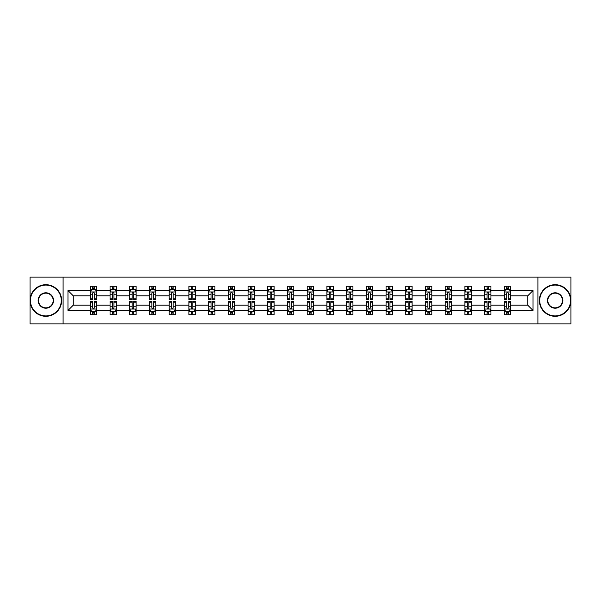 <?xml version="1.0" encoding="UTF-8"?>
<svg xmlns="http://www.w3.org/2000/svg" width="601" height="601" viewBox="0 0 601 601"><rect width="100%" height="100%" fill="white"/><g stroke="black" fill="none" stroke-linecap="round" stroke-linejoin="round"><path stroke-width="0.9" d="M537.903 277.121L30.05 277.121L30.05 323.879L570.95 323.879L570.95 277.121L537.903 277.121L537.903 323.879M510.67 310.484L510.67 305.173L527.731 305.173L533.034 310.484L510.67 310.484L510.67 314.721L508.266 314.721L508.266 311.498M63.097 323.879L63.097 277.121M504.352 310.484L490.949 310.484L490.949 305.173L504.352 305.173L504.352 314.721L510.67 314.721L510.67 311.341L509.483 311.341M490.949 310.484L490.949 314.721L488.553 314.721L488.553 311.498M484.631 310.484L471.237 310.484L471.237 305.173L484.631 305.173L484.631 314.721L490.949 314.721L490.949 311.341L489.762 311.341M471.237 310.484L471.237 314.721L468.833 314.721L468.833 311.498M464.919 310.484L451.524 310.484L451.524 305.173L464.919 305.173L464.919 314.721L471.237 314.721L471.237 311.341L470.05 311.341M451.524 310.484L451.524 314.721L449.12 314.721L449.12 311.498M445.206 310.484L431.811 310.484L431.811 305.173L445.206 305.173L445.206 314.721L451.524 314.721L451.524 311.341L450.337 311.341M431.811 310.484L431.811 314.721L429.407 314.721L429.407 311.498M425.485 310.484L412.091 310.484L412.091 305.173L425.485 305.173L425.485 314.721L431.811 314.721L431.811 311.341L430.617 311.341M412.091 310.484L412.091 314.721L409.694 314.721L409.694 311.498M405.773 310.484L392.378 310.484L392.378 305.173L405.773 305.173L405.773 314.721L412.091 314.721L412.091 311.341L410.904 311.341M392.378 310.484L392.378 314.721L389.974 314.721L389.974 311.498M386.06 310.484L372.665 310.484L372.665 305.173L386.06 305.173L386.06 314.721L392.378 314.721L392.378 311.341L391.191 311.341M372.665 310.484L372.665 314.721L370.261 314.721L370.261 311.498M366.34 310.484L352.945 310.484L352.945 305.173L366.34 305.173L366.34 314.721L372.665 314.721L372.665 311.341L371.471 311.341M352.945 310.484L352.945 314.721L350.548 314.721L350.548 311.498M346.627 310.484L333.232 310.484L333.232 305.173L346.627 305.173L346.627 314.721L352.945 314.721L352.945 311.341L351.758 311.341M333.232 310.484L333.232 314.721L330.828 314.721L330.828 311.498M326.914 310.484L313.519 310.484L313.519 305.173L326.914 305.173L326.914 314.721L333.232 314.721L333.232 311.341L332.045 311.341M313.519 310.484L313.519 314.721L311.115 314.721L311.115 311.498M307.201 310.484L293.799 310.484L293.799 305.173L307.201 305.173L307.201 314.721L313.519 314.721L313.519 311.341L312.332 311.341M293.799 310.484L293.799 314.721L291.402 314.721L291.402 311.498M287.481 310.484L274.086 310.484L274.086 305.173L287.481 305.173L287.481 314.721L293.799 314.721L293.799 311.341L292.612 311.341M274.086 310.484L274.086 314.721L271.682 314.721L271.682 311.498M267.768 310.484L254.373 310.484L254.373 305.173L267.768 305.173L267.768 314.721L274.086 314.721L274.086 311.341L272.899 311.341M254.373 310.484L254.373 314.721L251.969 314.721L251.969 311.498M248.055 310.484L234.66 310.484L234.66 305.173L248.055 305.173L248.055 314.721L254.373 314.721L254.373 311.341L253.186 311.341M234.66 310.484L234.66 314.721L232.256 314.721L232.256 311.498M228.335 310.484L214.94 310.484L214.94 305.173L228.335 305.173L228.335 314.721L234.66 314.721L234.66 311.341L233.466 311.341M214.94 310.484L214.94 314.721L212.544 314.721L212.544 311.498M208.622 310.484L195.227 310.484L195.227 305.173L208.622 305.173L208.622 314.721L214.94 314.721L214.94 311.341L213.753 311.341M195.227 310.484L195.227 314.721L192.823 314.721L192.823 311.498M188.909 310.484L175.515 310.484L175.515 305.173L188.909 305.173L188.909 314.721L195.227 314.721L195.227 311.341L194.04 311.341M175.515 310.484L175.515 314.721L173.111 314.721L173.111 311.498M169.189 310.484L155.794 310.484L155.794 305.173L169.189 305.173L169.189 314.721L175.515 314.721L175.515 311.341L174.32 311.341M155.794 310.484L155.794 314.721L153.398 314.721L153.398 311.498M149.476 310.484L136.081 310.484L136.081 305.173L149.476 305.173L149.476 314.721L155.794 314.721L155.794 311.341L154.607 311.341M136.081 310.484L136.081 314.721L133.677 314.721L133.677 311.498M129.763 310.484L116.369 310.484L116.369 305.173L129.763 305.173L129.763 314.721L136.081 314.721L136.081 311.341L134.894 311.341M116.369 310.484L116.369 314.721L113.965 314.721L113.965 311.498M110.051 310.484L96.648 310.484L96.648 305.173L110.051 305.173L110.051 314.721L116.369 314.721L116.369 311.341L115.182 311.341M96.648 310.484L96.648 314.721L94.252 314.721L94.252 311.498M90.33 310.484L67.966 310.484L67.966 290.516L90.33 290.516L90.33 295.827L73.269 295.827L73.269 305.173L90.33 305.173L90.33 314.721L96.648 314.721L96.648 311.341L95.461 311.341M91.517 289.659L90.33 289.659L90.33 286.279L90.33 290.516M92.734 289.502L92.734 286.279L90.33 286.279L96.648 286.279L96.648 290.516L110.051 290.516L110.051 286.279L116.369 286.279L116.369 290.516L129.763 290.516L129.763 286.279L136.081 286.279L136.081 290.516L149.476 290.516L149.476 286.279L155.794 286.279L155.794 290.516L169.189 290.516L169.189 286.279L175.515 286.279L175.515 290.516L188.909 290.516L188.909 286.279L195.227 286.279L195.227 290.516L208.622 290.516L208.622 286.279L214.94 286.279L214.94 290.516L228.335 290.516L228.335 286.279L234.66 286.279L234.66 290.516L248.055 290.516L248.055 286.279L254.373 286.279L254.373 290.516L267.768 290.516L267.768 286.279L274.086 286.279L274.086 290.516L287.481 290.516L287.481 286.279L293.799 286.279L293.799 290.516L307.201 290.516L307.201 286.279L313.519 286.279L313.519 290.516L326.914 290.516L326.914 286.279L333.232 286.279L333.232 290.516L346.627 290.516L346.627 286.279L352.945 286.279L352.945 290.516L366.34 290.516L366.34 286.279L372.665 286.279L372.665 290.516L386.06 290.516L386.06 286.279L392.378 286.279L392.378 290.516L405.773 290.516L405.773 286.279L412.091 286.279L412.091 290.516L425.485 290.516L425.485 286.279L431.811 286.279L431.811 290.516L445.206 290.516L445.206 286.279L451.524 286.279L451.524 290.516L464.919 290.516L464.919 286.279L471.237 286.279L471.237 290.516L484.631 290.516L484.631 286.279L490.949 286.279L490.949 290.516L504.352 290.516L504.352 286.279L510.67 286.279L510.67 290.516L533.034 290.516L533.034 310.484M504.352 290.516L504.352 295.827L490.949 295.827L490.949 290.516M484.631 290.516L484.631 295.827L471.237 295.827L471.237 290.516M464.919 290.516L464.919 295.827L451.524 295.827L451.524 290.516M445.206 290.516L445.206 295.827L431.811 295.827L431.811 290.516M425.485 290.516L425.485 295.827L412.091 295.827L412.091 290.516M405.773 290.516L405.773 295.827L392.378 295.827L392.378 290.516M386.06 290.516L386.06 295.827L372.665 295.827L372.665 290.516M366.34 290.516L366.34 295.827L352.945 295.827L352.945 290.516M346.627 290.516L346.627 295.827L333.232 295.827L333.232 290.516M326.914 290.516L326.914 295.827L313.519 295.827L313.519 290.516M307.201 290.516L307.201 295.827L293.799 295.827L293.799 290.516M287.481 290.516L287.481 295.827L274.086 295.827L274.086 290.516M267.768 290.516L267.768 295.827L254.373 295.827L254.373 290.516M248.055 290.516L248.055 295.827L234.66 295.827L234.66 290.516M228.335 290.516L228.335 295.827L214.94 295.827L214.94 290.516M208.622 290.516L208.622 295.827L195.227 295.827L195.227 290.516M188.909 290.516L188.909 295.827L175.515 295.827L175.515 290.516M169.189 290.516L169.189 295.827L155.794 295.827L155.794 290.516M149.476 290.516L149.476 295.827L136.081 295.827L136.081 290.516M129.763 290.516L129.763 295.827L116.369 295.827L116.369 290.516M110.051 290.516L110.051 295.827L96.648 295.827L96.648 290.516M67.966 290.516L73.269 295.827M527.731 305.173L527.731 295.827L510.67 295.827L510.67 290.516M506.748 289.442L508.266 289.442M487.035 289.442L488.553 289.442M467.323 289.442L468.833 289.442M447.602 289.442L449.12 289.442M427.889 289.442L429.407 289.442M408.177 289.442L409.694 289.442M388.456 289.442L389.974 289.442M368.744 289.442L370.261 289.442M349.031 289.442L350.548 289.442M329.318 289.442L330.828 289.442M309.598 289.442L311.115 289.442M289.885 289.442L291.402 289.442M270.172 289.442L271.682 289.442M250.452 289.442L251.969 289.442M230.739 289.442L232.256 289.442M211.026 289.442L212.544 289.442M191.306 289.442L192.823 289.442M171.593 289.442L173.111 289.442M151.88 289.442L153.398 289.442M132.167 289.442L133.677 289.442M112.447 289.442L113.965 289.442M92.734 289.442L94.252 289.442M92.734 311.558L94.252 311.558M112.447 311.558L113.965 311.558M132.167 311.558L133.677 311.558M151.88 311.558L153.398 311.558M171.593 311.558L173.111 311.558M191.306 311.558L192.823 311.558M211.026 311.558L212.544 311.558M230.739 311.558L232.256 311.558M250.452 311.558L251.969 311.558M270.172 311.558L271.682 311.558M289.885 311.558L291.402 311.558M309.598 311.558L311.115 311.558M329.318 311.558L330.828 311.558M349.031 311.558L350.548 311.558M368.744 311.558L370.261 311.558M388.456 311.558L389.974 311.558M408.177 311.558L409.694 311.558M427.889 311.558L429.407 311.558M447.602 311.558L449.12 311.558M467.323 311.558L468.833 311.558M487.035 311.558L488.553 311.558M506.748 311.558L508.266 311.558M73.269 305.173L67.966 310.484M533.034 290.516L527.731 295.827M94.252 287.924L92.734 287.924M90.33 298.156L90.33 299.741L92.734 299.741L92.734 298.156L90.33 298.156L90.33 295.827M96.648 295.827L96.648 299.741L94.252 299.741L94.252 292.98C93.748 292.003 93.238 292.003 92.734 292.98L92.734 298.156M95.461 289.659L96.648 289.659L96.648 286.279L94.252 286.279L94.252 289.502M96.648 292.033L95.386 289.502L91.6 289.502L90.33 292.033M92.734 313.076L94.252 313.076M96.648 302.844L96.648 301.259L94.252 301.259L94.252 302.844L96.648 302.844L96.648 305.173M90.33 305.173L90.33 301.259L92.734 301.259L92.734 308.02C93.238 308.997 93.741 308.997 94.252 308.02L94.252 302.844M91.517 311.341L90.33 311.341L90.33 314.721L92.734 314.721L92.734 311.498M90.33 308.967L91.6 311.498L95.386 311.498L96.648 308.967M45.849 285.084A15.416 15.416 0 0 0 30.426 300.5A15.416 15.416 0 0 0 45.849 315.916A15.416 15.416 0 0 0 61.264 300.5A15.416 15.416 0 0 0 45.849 285.084M45.849 316.299A15.799 15.799 0 0 1 30.05 300.5A15.799 15.799 0 0 1 45.849 284.701A15.799 15.799 0 0 1 61.648 300.5A15.799 15.799 0 0 1 45.849 316.299M45.849 292.792A7.708 7.708 0 0 1 53.557 300.5A7.708 7.708 0 0 1 45.849 308.208A7.708 7.708 0 0 1 38.141 300.5A7.708 7.708 0 0 1 45.849 292.792M45.849 307.832A7.332 7.332 0 0 0 53.181 300.5A7.332 7.332 0 0 0 45.849 293.168A7.332 7.332 0 0 0 38.517 300.5A7.332 7.332 0 0 0 45.849 307.832M555.151 285.084A15.416 15.416 0 0 0 539.736 300.5A15.416 15.416 0 0 0 555.151 315.916A15.416 15.416 0 0 0 570.574 300.5A15.416 15.416 0 0 0 555.151 285.084M555.151 316.299A15.799 15.799 0 0 1 539.352 300.5A15.799 15.799 0 0 1 555.151 284.701A15.799 15.799 0 0 1 570.95 300.5A15.799 15.799 0 0 1 555.151 316.299M555.151 292.792A7.708 7.708 0 0 1 562.859 300.5A7.708 7.708 0 0 1 555.151 308.208A7.708 7.708 0 0 1 547.443 300.5A7.708 7.708 0 0 1 555.151 292.792M555.151 307.832A7.332 7.332 0 0 0 562.483 300.5A7.332 7.332 0 0 0 555.151 293.168A7.332 7.332 0 0 0 547.819 300.5A7.332 7.332 0 0 0 555.151 307.832M113.965 287.924L112.447 287.924M111.238 289.659L110.051 289.659L110.051 286.279L112.447 286.279L112.447 289.502M110.051 298.156L110.051 299.741L112.447 299.741L112.447 298.156L110.051 298.156L110.051 295.827M116.369 295.827L116.369 299.741L113.965 299.741L113.965 292.98C113.461 292.003 112.958 292.003 112.447 292.98L112.447 298.156M115.182 289.659L116.369 289.659L116.369 286.279L113.965 286.279L113.965 289.502M116.369 292.033L115.099 289.502L111.313 289.502L110.051 292.033M133.677 287.924L132.167 287.924M130.95 289.659L129.763 289.659L129.763 286.279L132.167 286.279L132.167 289.502M129.763 298.156L129.763 299.741L132.167 299.741L132.167 298.156L129.763 298.156L129.763 295.827M136.081 295.827L136.081 299.741L133.677 299.741L133.677 292.98C133.174 292.003 132.671 292.003 132.167 292.98L132.167 298.156M134.894 289.659L136.081 289.659L136.081 286.279L133.677 286.279L133.677 289.502M136.081 292.033L134.819 289.502L131.026 289.502L129.763 292.033M112.447 313.076L113.965 313.076M116.369 302.844L116.369 301.259L113.965 301.259L113.965 302.844L116.369 302.844L116.369 305.173M110.051 305.173L110.051 301.259L112.447 301.259L112.447 308.02C112.95 308.997 113.461 308.997 113.965 308.02L113.965 302.844M111.238 311.341L110.051 311.341L110.051 314.721L112.447 314.721L112.447 311.498M110.051 308.967L111.313 311.498L115.099 311.498L116.369 308.967M132.167 313.076L133.677 313.076M136.081 302.844L136.081 301.259L133.677 301.259L133.677 302.844L136.081 302.844L136.081 305.173M129.763 305.173L129.763 301.259L132.167 301.259L132.167 308.02C132.671 308.997 133.174 308.997 133.677 308.02L133.677 302.844M130.95 311.341L129.763 311.341L129.763 314.721L132.167 314.721L132.167 311.498M129.763 308.967L131.026 311.498L134.819 311.498L136.081 308.967M153.398 287.924L151.88 287.924M150.663 289.659L149.476 289.659L149.476 286.279L151.88 286.279L151.88 289.502M149.476 298.156L149.476 299.741L151.88 299.741L151.88 298.156L149.476 298.156L149.476 295.827M155.794 295.827L155.794 299.741L153.398 299.741L153.398 292.98C152.887 292.003 152.384 292.003 151.88 292.98L151.88 298.156M154.607 289.659L155.794 289.659L155.794 286.279L153.398 286.279L153.398 289.502M155.794 292.033L154.532 289.502L150.738 289.502L149.476 292.033M151.88 313.076L153.398 313.076M155.794 302.844L155.794 301.259L153.398 301.259L153.398 302.844L155.794 302.844L155.794 305.173M149.476 305.173L149.476 301.259L151.88 301.259L151.88 308.02C152.384 308.997 152.887 308.997 153.398 308.02L153.398 302.844M150.663 311.341L149.476 311.341L149.476 314.721L151.88 314.721L151.88 311.498M149.476 308.967L150.738 311.498L154.532 311.498L155.794 308.967M173.111 287.924L171.593 287.924M170.383 289.659L169.189 289.659L169.189 286.279L171.593 286.279L171.593 289.502M169.189 298.156L169.189 299.741L171.593 299.741L171.593 298.156L169.189 298.156L169.189 295.827M175.515 295.827L175.515 299.741L173.111 299.741L173.111 292.98C172.607 292.003 172.104 292.003 171.593 292.98L171.593 298.156M174.32 289.659L175.515 289.659L175.515 286.279L173.111 286.279L173.111 289.502M175.515 292.033L174.245 289.502L170.459 289.502L169.189 292.033M171.593 313.076L173.111 313.076M175.515 302.844L175.515 301.259L173.111 301.259L173.111 302.844L175.515 302.844L175.515 305.173M169.189 305.173L169.189 301.259L171.593 301.259L171.593 308.02C172.096 308.997 172.607 308.997 173.111 308.02L173.111 302.844M170.383 311.341L169.189 311.341L169.189 314.721L171.593 314.721L171.593 311.498M169.189 308.967L170.459 311.498L174.245 311.498L175.515 308.967M192.823 287.924L191.306 287.924M190.096 289.659L188.909 289.659L188.909 286.279L191.306 286.279L191.306 289.502M188.909 298.156L188.909 299.741L191.306 299.741L191.306 298.156L188.909 298.156L188.909 295.827M195.227 295.827L195.227 299.741L192.823 299.741L192.823 292.98C192.32 292.003 191.817 292.003 191.306 292.98L191.306 298.156M194.04 289.659L195.227 289.659L195.227 286.279L192.823 286.279L192.823 289.502M195.227 292.033L193.965 289.502L190.171 289.502L188.909 292.033M191.306 313.076L192.823 313.076M195.227 302.844L195.227 301.259L192.823 301.259L192.823 302.844L195.227 302.844L195.227 305.173M188.909 305.173L188.909 301.259L191.306 301.259L191.306 308.02C191.817 308.997 192.32 308.997 192.823 308.02L192.823 302.844M190.096 311.341L188.909 311.341L188.909 314.721L191.306 314.721L191.306 311.498M188.909 308.967L190.171 311.498L193.965 311.498L195.227 308.967M212.544 287.924L211.026 287.924M209.809 289.659L208.622 289.659L208.622 286.279L211.026 286.279L211.026 289.502M208.622 298.156L208.622 299.741L211.026 299.741L211.026 298.156L208.622 298.156L208.622 295.827M214.94 295.827L214.94 299.741L212.544 299.741L212.544 292.98C212.033 292.003 211.529 292.003 211.026 292.98L211.026 298.156M213.753 289.659L214.94 289.659L214.94 286.279L212.544 286.279L212.544 289.502M214.94 292.033L213.678 289.502L209.884 289.502L208.622 292.033M211.026 313.076L212.544 313.076M214.94 302.844L214.94 301.259L212.544 301.259L212.544 302.844L214.94 302.844L214.94 305.173M208.622 305.173L208.622 301.259L211.026 301.259L211.026 308.02C211.529 308.997 212.033 308.997 212.544 308.02L212.544 302.844M209.809 311.341L208.622 311.341L208.622 314.721L211.026 314.721L211.026 311.498M208.622 308.967L209.884 311.498L213.678 311.498L214.94 308.967M232.256 287.924L230.739 287.924M229.529 289.659L228.335 289.659L228.335 286.279L230.739 286.279L230.739 289.502M228.335 298.156L228.335 299.741L230.739 299.741L230.739 298.156L228.335 298.156L228.335 295.827M234.66 295.827L234.66 299.741L232.256 299.741L232.256 292.98C231.753 292.003 231.242 292.003 230.739 292.98L230.739 298.156M233.466 289.659L234.66 289.659L234.66 286.279L232.256 286.279L232.256 289.502M234.66 292.033L233.391 289.502L229.605 289.502L228.335 292.033M230.739 313.076L232.256 313.076M234.66 302.844L234.66 301.259L232.256 301.259L232.256 302.844L234.66 302.844L234.66 305.173M228.335 305.173L228.335 301.259L230.739 301.259L230.739 308.02C231.242 308.997 231.753 308.997 232.256 308.02L232.256 302.844M229.529 311.341L228.335 311.341L228.335 314.721L230.739 314.721L230.739 311.498M228.335 308.967L229.605 311.498L233.391 311.498L234.66 308.967M251.969 287.924L250.452 287.924M249.242 289.659L248.055 289.659L248.055 286.279L250.452 286.279L250.452 289.502M248.055 298.156L248.055 299.741L250.452 299.741L250.452 298.156L248.055 298.156L248.055 295.827M254.373 295.827L254.373 299.741L251.969 299.741L251.969 292.98C251.466 292.003 250.963 292.003 250.452 292.98L250.452 298.156M253.186 289.659L254.373 289.659L254.373 286.279L251.969 286.279L251.969 289.502M254.373 292.033L253.111 289.502L249.317 289.502L248.055 292.033M250.452 313.076L251.969 313.076M254.373 302.844L254.373 301.259L251.969 301.259L251.969 302.844L254.373 302.844L254.373 305.173M248.055 305.173L248.055 301.259L250.452 301.259L250.452 308.02C250.963 308.997 251.466 308.997 251.969 308.02L251.969 302.844M249.242 311.341L248.055 311.341L248.055 314.721L250.452 314.721L250.452 311.498M248.055 308.967L249.317 311.498L253.111 311.498L254.373 308.967M271.682 287.924L270.172 287.924M268.955 289.659L267.768 289.659L267.768 286.279L270.172 286.279L270.172 289.502M267.768 298.156L267.768 299.741L270.172 299.741L270.172 298.156L267.768 298.156L267.768 295.827M274.086 295.827L274.086 299.741L271.682 299.741L271.682 292.98C271.179 292.003 270.675 292.003 270.172 292.98L270.172 298.156M272.899 289.659L274.086 289.659L274.086 286.279L271.682 286.279L271.682 289.502M274.086 292.033L272.824 289.502L269.03 289.502L267.768 292.033M291.402 287.924L289.885 287.924M288.668 289.659L287.481 289.659L287.481 286.279L289.885 286.279L289.885 289.502M287.481 298.156L287.481 299.741L289.885 299.741L289.885 298.156L287.481 298.156L287.481 295.827M293.799 295.827L293.799 299.741L291.402 299.741L291.402 292.98C290.899 292.003 290.388 292.003 289.885 292.98L289.885 298.156M292.612 289.659L293.799 289.659L293.799 286.279L291.402 286.279L291.402 289.502M293.799 292.033L292.537 289.502L288.75 289.502L287.481 292.033M311.115 287.924L309.598 287.924M308.388 289.659L307.201 289.659L307.201 286.279L309.598 286.279L309.598 289.502M307.201 298.156L307.201 299.741L309.598 299.741L309.598 298.156L307.201 298.156L307.201 295.827M313.519 295.827L313.519 299.741L311.115 299.741L311.115 292.98C310.612 292.003 310.108 292.003 309.598 292.98L309.598 298.156M312.332 289.659L313.519 289.659L313.519 286.279L311.115 286.279L311.115 289.502M313.519 292.033L312.25 289.502L308.463 289.502L307.201 292.033M330.828 287.924L329.318 287.924M328.101 289.659L326.914 289.659L326.914 286.279L329.318 286.279L329.318 289.502M326.914 298.156L326.914 299.741L329.318 299.741L329.318 298.156L326.914 298.156L326.914 295.827M333.232 295.827L333.232 299.741L330.828 299.741L330.828 292.98C330.325 292.003 329.821 292.003 329.318 292.98L329.318 298.156M332.045 289.659L333.232 289.659L333.232 286.279L330.828 286.279L330.828 289.502M333.232 292.033L331.97 289.502L328.176 289.502L326.914 292.033M350.548 287.924L349.031 287.924M347.814 289.659L346.627 289.659L346.627 286.279L349.031 286.279L349.031 289.502M346.627 298.156L346.627 299.741L349.031 299.741L349.031 298.156L346.627 298.156L346.627 295.827M352.945 295.827L352.945 299.741L350.548 299.741L350.548 292.98C350.037 292.003 349.534 292.003 349.031 292.98L349.031 298.156M351.758 289.659L352.945 289.659L352.945 286.279L350.548 286.279L350.548 289.502M352.945 292.033L351.683 289.502L347.889 289.502L346.627 292.033M370.261 287.924L368.744 287.924M367.534 289.659L366.34 289.659L366.34 286.279L368.744 286.279L368.744 289.502M366.34 298.156L366.34 299.741L368.744 299.741L368.744 298.156L366.34 298.156L366.34 295.827M372.665 295.827L372.665 299.741L370.261 299.741L370.261 292.98C369.758 292.003 369.247 292.003 368.744 292.98L368.744 298.156M371.471 289.659L372.665 289.659L372.665 286.279L370.261 286.279L370.261 289.502M372.665 292.033L371.395 289.502L367.609 289.502L366.34 292.033M389.974 287.924L388.456 287.924M387.247 289.659L386.06 289.659L386.06 286.279L388.456 286.279L388.456 289.502M386.06 298.156L386.06 299.741L388.456 299.741L388.456 298.156L386.06 298.156L386.06 295.827M392.378 295.827L392.378 299.741L389.974 299.741L389.974 292.98C389.471 292.003 388.967 292.003 388.456 292.98L388.456 298.156M391.191 289.659L392.378 289.659L392.378 286.279L389.974 286.279L389.974 289.502M392.378 292.033L391.116 289.502L387.322 289.502L386.06 292.033M409.694 287.924L408.177 287.924M406.96 289.659L405.773 289.659L405.773 286.279L408.177 286.279L408.177 289.502M405.773 298.156L405.773 299.741L408.177 299.741L408.177 298.156L405.773 298.156L405.773 295.827M412.091 295.827L412.091 299.741L409.694 299.741L409.694 292.98C409.183 292.003 408.68 292.003 408.177 292.98L408.177 298.156M410.904 289.659L412.091 289.659L412.091 286.279L409.694 286.279L409.694 289.502M412.091 292.033L410.829 289.502L407.035 289.502L405.773 292.033M429.407 287.924L427.889 287.924M426.68 289.659L425.485 289.659L425.485 286.279L427.889 286.279L427.889 289.502M425.485 298.156L425.485 299.741L427.889 299.741L427.889 298.156L425.485 298.156L425.485 295.827M431.811 295.827L431.811 299.741L429.407 299.741L429.407 292.98C428.904 292.003 428.393 292.003 427.889 292.98L427.889 298.156M430.617 289.659L431.811 289.659L431.811 286.279L429.407 286.279L429.407 289.502M431.811 292.033L430.541 289.502L426.755 289.502L425.485 292.033M449.12 287.924L447.602 287.924M446.393 289.659L445.206 289.659L445.206 286.279L447.602 286.279L447.602 289.502M445.206 298.156L445.206 299.741L447.602 299.741L447.602 298.156L445.206 298.156L445.206 295.827M451.524 295.827L451.524 299.741L449.12 299.741L449.12 292.98C448.616 292.003 448.113 292.003 447.602 292.98L447.602 298.156M450.337 289.659L451.524 289.659L451.524 286.279L449.12 286.279L449.12 289.502M451.524 292.033L450.262 289.502L446.468 289.502L445.206 292.033M270.172 313.076L271.682 313.076M274.086 302.844L274.086 301.259L271.682 301.259L271.682 302.844L274.086 302.844L274.086 305.173M267.768 305.173L267.768 301.259L270.172 301.259L270.172 308.02C270.675 308.997 271.179 308.997 271.682 308.02L271.682 302.844M268.955 311.341L267.768 311.341L267.768 314.721L270.172 314.721L270.172 311.498M267.768 308.967L269.03 311.498L272.824 311.498L274.086 308.967M289.885 313.076L291.402 313.076M293.799 302.844L293.799 301.259L291.402 301.259L291.402 302.844L293.799 302.844L293.799 305.173M287.481 305.173L287.481 301.259L289.885 301.259L289.885 308.02C290.388 308.997 290.892 308.997 291.402 308.02L291.402 302.844M288.668 311.341L287.481 311.341L287.481 314.721L289.885 314.721L289.885 311.498M287.481 308.967L288.75 311.498L292.537 311.498L293.799 308.967M309.598 313.076L311.115 313.076M313.519 302.844L313.519 301.259L311.115 301.259L311.115 302.844L313.519 302.844L313.519 305.173M307.201 305.173L307.201 301.259L309.598 301.259L309.598 308.02C310.101 308.997 310.612 308.997 311.115 308.02L311.115 302.844M308.388 311.341L307.201 311.341L307.201 314.721L309.598 314.721L309.598 311.498M307.201 308.967L308.463 311.498L312.25 311.498L313.519 308.967M329.318 313.076L330.828 313.076M333.232 302.844L333.232 301.259L330.828 301.259L330.828 302.844L333.232 302.844L333.232 305.173M326.914 305.173L326.914 301.259L329.318 301.259L329.318 308.02C329.821 308.997 330.325 308.997 330.828 308.02L330.828 302.844M328.101 311.341L326.914 311.341L326.914 314.721L329.318 314.721L329.318 311.498M326.914 308.967L328.176 311.498L331.97 311.498L333.232 308.967M349.031 313.076L350.548 313.076M352.945 302.844L352.945 301.259L350.548 301.259L350.548 302.844L352.945 302.844L352.945 305.173M346.627 305.173L346.627 301.259L349.031 301.259L349.031 308.02C349.534 308.997 350.037 308.997 350.548 308.02L350.548 302.844M347.814 311.341L346.627 311.341L346.627 314.721L349.031 314.721L349.031 311.498M346.627 308.967L347.889 311.498L351.683 311.498L352.945 308.967M368.744 313.076L370.261 313.076M372.665 302.844L372.665 301.259L370.261 301.259L370.261 302.844L372.665 302.844L372.665 305.173M366.34 305.173L366.34 301.259L368.744 301.259L368.744 308.02C369.247 308.997 369.758 308.997 370.261 308.02L370.261 302.844M367.534 311.341L366.34 311.341L366.34 314.721L368.744 314.721L368.744 311.498M366.34 308.967L367.609 311.498L371.395 311.498L372.665 308.967M388.456 313.076L389.974 313.076M392.378 302.844L392.378 301.259L389.974 301.259L389.974 302.844L392.378 302.844L392.378 305.173M386.06 305.173L386.06 301.259L388.456 301.259L388.456 308.02C388.967 308.997 389.471 308.997 389.974 308.02L389.974 302.844M387.247 311.341L386.06 311.341L386.06 314.721L388.456 314.721L388.456 311.498M386.06 308.967L387.322 311.498L391.116 311.498L392.378 308.967M408.177 313.076L409.694 313.076M412.091 302.844L412.091 301.259L409.694 301.259L409.694 302.844L412.091 302.844L412.091 305.173M405.773 305.173L405.773 301.259L408.177 301.259L408.177 308.02C408.68 308.997 409.183 308.997 409.694 308.02L409.694 302.844M406.96 311.341L405.773 311.341L405.773 314.721L408.177 314.721L408.177 311.498M405.773 308.967L407.035 311.498L410.829 311.498L412.091 308.967M427.889 313.076L429.407 313.076M431.811 302.844L431.811 301.259L429.407 301.259L429.407 302.844L431.811 302.844L431.811 305.173M425.485 305.173L425.485 301.259L427.889 301.259L427.889 308.02C428.393 308.997 428.896 308.997 429.407 308.02L429.407 302.844M426.68 311.341L425.485 311.341L425.485 314.721L427.889 314.721L427.889 311.498M425.485 308.967L426.755 311.498L430.541 311.498L431.811 308.967M447.602 313.076L449.12 313.076M451.524 302.844L451.524 301.259L449.12 301.259L449.12 302.844L451.524 302.844L451.524 305.173M445.206 305.173L445.206 301.259L447.602 301.259L447.602 308.02C448.113 308.997 448.616 308.997 449.12 308.02L449.12 302.844M446.393 311.341L445.206 311.341L445.206 314.721L447.602 314.721L447.602 311.498M445.206 308.967L446.468 311.498L450.262 311.498L451.524 308.967M468.833 287.924L467.323 287.924M466.106 289.659L464.919 289.659L464.919 286.279L467.323 286.279L467.323 289.502M464.919 298.156L464.919 299.741L467.323 299.741L467.323 298.156L464.919 298.156L464.919 295.827M471.237 295.827L471.237 299.741L468.833 299.741L468.833 292.98C468.329 292.003 467.826 292.003 467.323 292.98L467.323 298.156M470.05 289.659L471.237 289.659L471.237 286.279L468.833 286.279L468.833 289.502M471.237 292.033L469.974 289.502L466.181 289.502L464.919 292.033M467.323 313.076L468.833 313.076M471.237 302.844L471.237 301.259L468.833 301.259L468.833 302.844L471.237 302.844L471.237 305.173M464.919 305.173L464.919 301.259L467.323 301.259L467.323 308.02C467.826 308.997 468.329 308.997 468.833 308.02L468.833 302.844M466.106 311.341L464.919 311.341L464.919 314.721L467.323 314.721L467.323 311.498M464.919 308.967L466.181 311.498L469.974 311.498L471.237 308.967M488.553 287.924L487.035 287.924M485.818 289.659L484.631 289.659L484.631 286.279L487.035 286.279L487.035 289.502M484.631 298.156L484.631 299.741L487.035 299.741L487.035 298.156L484.631 298.156L484.631 295.827M490.949 295.827L490.949 299.741L488.553 299.741L488.553 292.98C488.05 292.003 487.539 292.003 487.035 292.98L487.035 298.156M489.762 289.659L490.949 289.659L490.949 286.279L488.553 286.279L488.553 289.502M490.949 292.033L489.687 289.502L485.901 289.502L484.631 292.033M487.035 313.076L488.553 313.076M490.949 302.844L490.949 301.259L488.553 301.259L488.553 302.844L490.949 302.844L490.949 305.173M484.631 305.173L484.631 301.259L487.035 301.259L487.035 308.02C487.539 308.997 488.042 308.997 488.553 308.02L488.553 302.844M485.818 311.341L484.631 311.341L484.631 314.721L487.035 314.721L487.035 311.498M484.631 308.967L485.901 311.498L489.687 311.498L490.949 308.967M508.266 287.924L506.748 287.924M505.539 289.659L504.352 289.659L504.352 286.279L506.748 286.279L506.748 289.502M504.352 298.156L504.352 299.741L506.748 299.741L506.748 298.156L504.352 298.156L504.352 295.827M510.67 295.827L510.67 299.741L508.266 299.741L508.266 292.98C507.762 292.003 507.259 292.003 506.748 292.98L506.748 298.156M509.483 289.659L510.67 289.659L510.67 286.279L508.266 286.279L508.266 289.502M510.67 292.033L509.4 289.502L505.614 289.502L504.352 292.033M506.748 313.076L508.266 313.076M510.67 302.844L510.67 301.259L508.266 301.259L508.266 302.844L510.67 302.844L510.67 305.173M504.352 305.173L504.352 301.259L506.748 301.259L506.748 308.02C507.252 308.997 507.762 308.997 508.266 308.02L508.266 302.844M505.539 311.341L504.352 311.341L504.352 314.721L506.748 314.721L506.748 311.498M504.352 308.967L505.614 311.498L509.4 311.498L510.67 308.967M96.618 291.966L90.368 291.966M96.648 298.156L94.252 298.156M92.734 294.768L90.33 294.768M96.648 294.768L94.252 294.768M94.252 288.728L92.734 288.728M90.368 309.034L96.618 309.034M90.33 302.844L92.734 302.844M94.252 306.232L96.648 306.232M90.33 306.232L92.734 306.232M92.734 312.272L94.252 312.272M116.339 291.966L110.081 291.966M116.369 298.156L113.965 298.156M112.447 294.768L110.051 294.768M116.369 294.768L113.965 294.768M113.965 288.728L112.447 288.728M136.051 291.966L129.793 291.966M136.081 298.156L133.677 298.156M132.167 294.768L129.763 294.768M136.081 294.768L133.677 294.768M133.677 288.728L132.167 288.728M110.081 309.034L116.339 309.034M110.051 302.844L112.447 302.844M113.965 306.232L116.369 306.232M110.051 306.232L112.447 306.232M112.447 312.272L113.965 312.272M129.793 309.034L136.051 309.034M129.763 302.844L132.167 302.844M133.677 306.232L136.081 306.232M129.763 306.232L132.167 306.232M132.167 312.272L133.677 312.272M155.764 291.966L149.506 291.966M155.794 298.156L153.398 298.156M151.88 294.768L149.476 294.768M155.794 294.768L153.398 294.768M153.398 288.728L151.88 288.728M149.506 309.034L155.764 309.034M149.476 302.844L151.88 302.844M153.398 306.232L155.794 306.232M149.476 306.232L151.88 306.232M151.88 312.272L153.398 312.272M175.477 291.966L169.227 291.966M175.515 298.156L173.111 298.156M171.593 294.768L169.189 294.768M175.515 294.768L173.111 294.768M173.111 288.728L171.593 288.728M169.227 309.034L175.477 309.034M169.189 302.844L171.593 302.844M173.111 306.232L175.515 306.232M169.189 306.232L171.593 306.232M171.593 312.272L173.111 312.272M195.197 291.966L188.939 291.966M195.227 298.156L192.823 298.156M191.306 294.768L188.909 294.768M195.227 294.768L192.823 294.768M192.823 288.728L191.306 288.728M188.939 309.034L195.197 309.034M188.909 302.844L191.306 302.844M192.823 306.232L195.227 306.232M188.909 306.232L191.306 306.232M191.306 312.272L192.823 312.272M214.91 291.966L208.652 291.966M214.94 298.156L212.544 298.156M211.026 294.768L208.622 294.768M214.94 294.768L212.544 294.768M212.544 288.728L211.026 288.728M208.652 309.034L214.91 309.034M208.622 302.844L211.026 302.844M212.544 306.232L214.94 306.232M208.622 306.232L211.026 306.232M211.026 312.272L212.544 312.272M234.623 291.966L228.372 291.966M234.66 298.156L232.256 298.156M230.739 294.768L228.335 294.768M234.66 294.768L232.256 294.768M232.256 288.728L230.739 288.728M228.372 309.034L234.623 309.034M228.335 302.844L230.739 302.844M232.256 306.232L234.66 306.232M228.335 306.232L230.739 306.232M230.739 312.272L232.256 312.272M254.343 291.966L248.085 291.966M254.373 298.156L251.969 298.156M250.452 294.768L248.055 294.768M254.373 294.768L251.969 294.768M251.969 288.728L250.452 288.728M248.085 309.034L254.343 309.034M248.055 302.844L250.452 302.844M251.969 306.232L254.373 306.232M248.055 306.232L250.452 306.232M250.452 312.272L251.969 312.272M274.056 291.966L267.798 291.966M274.086 298.156L271.682 298.156M270.172 294.768L267.768 294.768M274.086 294.768L271.682 294.768M271.682 288.728L270.172 288.728M293.769 291.966L287.511 291.966M293.799 298.156L291.402 298.156M289.885 294.768L287.481 294.768M293.799 294.768L291.402 294.768M291.402 288.728L289.885 288.728M313.489 291.966L307.231 291.966M313.519 298.156L311.115 298.156M309.598 294.768L307.201 294.768M313.519 294.768L311.115 294.768M311.115 288.728L309.598 288.728M333.202 291.966L326.944 291.966M333.232 298.156L330.828 298.156M329.318 294.768L326.914 294.768M333.232 294.768L330.828 294.768M330.828 288.728L329.318 288.728M352.915 291.966L346.657 291.966M352.945 298.156L350.548 298.156M349.031 294.768L346.627 294.768M352.945 294.768L350.548 294.768M350.548 288.728L349.031 288.728M372.628 291.966L366.377 291.966M372.665 298.156L370.261 298.156M368.744 294.768L366.34 294.768M372.665 294.768L370.261 294.768M370.261 288.728L368.744 288.728M392.348 291.966L386.09 291.966M392.378 298.156L389.974 298.156M388.456 294.768L386.06 294.768M392.378 294.768L389.974 294.768M389.974 288.728L388.456 288.728M412.061 291.966L405.803 291.966M412.091 298.156L409.694 298.156M408.177 294.768L405.773 294.768M412.091 294.768L409.694 294.768M409.694 288.728L408.177 288.728M431.773 291.966L425.523 291.966M431.811 298.156L429.407 298.156M427.889 294.768L425.485 294.768M431.811 294.768L429.407 294.768M429.407 288.728L427.889 288.728M451.494 291.966L445.236 291.966M451.524 298.156L449.12 298.156M447.602 294.768L445.206 294.768M451.524 294.768L449.12 294.768M449.12 288.728L447.602 288.728M267.798 309.034L274.056 309.034M267.768 302.844L270.172 302.844M271.682 306.232L274.086 306.232M267.768 306.232L270.172 306.232M270.172 312.272L271.682 312.272M287.511 309.034L293.769 309.034M287.481 302.844L289.885 302.844M291.402 306.232L293.799 306.232M287.481 306.232L289.885 306.232M289.885 312.272L291.402 312.272M307.231 309.034L313.489 309.034M307.201 302.844L309.598 302.844M311.115 306.232L313.519 306.232M307.201 306.232L309.598 306.232M309.598 312.272L311.115 312.272M326.944 309.034L333.202 309.034M326.914 302.844L329.318 302.844M330.828 306.232L333.232 306.232M326.914 306.232L329.318 306.232M329.318 312.272L330.828 312.272M346.657 309.034L352.915 309.034M346.627 302.844L349.031 302.844M350.548 306.232L352.945 306.232M346.627 306.232L349.031 306.232M349.031 312.272L350.548 312.272M366.377 309.034L372.628 309.034M366.34 302.844L368.744 302.844M370.261 306.232L372.665 306.232M366.34 306.232L368.744 306.232M368.744 312.272L370.261 312.272M386.09 309.034L392.348 309.034M386.06 302.844L388.456 302.844M389.974 306.232L392.378 306.232M386.06 306.232L388.456 306.232M388.456 312.272L389.974 312.272M405.803 309.034L412.061 309.034M405.773 302.844L408.177 302.844M409.694 306.232L412.091 306.232M405.773 306.232L408.177 306.232M408.177 312.272L409.694 312.272M425.523 309.034L431.773 309.034M425.485 302.844L427.889 302.844M429.407 306.232L431.811 306.232M425.485 306.232L427.889 306.232M427.889 312.272L429.407 312.272M445.236 309.034L451.494 309.034M445.206 302.844L447.602 302.844M449.12 306.232L451.524 306.232M445.206 306.232L447.602 306.232M447.602 312.272L449.12 312.272M471.207 291.966L464.949 291.966M471.237 298.156L468.833 298.156M467.323 294.768L464.919 294.768M471.237 294.768L468.833 294.768M468.833 288.728L467.323 288.728M464.949 309.034L471.207 309.034M464.919 302.844L467.323 302.844M468.833 306.232L471.237 306.232M464.919 306.232L467.323 306.232M467.323 312.272L468.833 312.272M490.919 291.966L484.661 291.966M490.949 298.156L488.553 298.156M487.035 294.768L484.631 294.768M490.949 294.768L488.553 294.768M488.553 288.728L487.035 288.728M484.661 309.034L490.919 309.034M484.631 302.844L487.035 302.844M488.553 306.232L490.949 306.232M484.631 306.232L487.035 306.232M487.035 312.272L488.553 312.272M510.632 291.966L504.382 291.966M510.67 298.156L508.266 298.156M506.748 294.768L504.352 294.768M510.67 294.768L508.266 294.768M508.266 288.728L506.748 288.728M504.382 309.034L510.632 309.034M504.352 302.844L506.748 302.844M508.266 306.232L510.67 306.232M504.352 306.232L506.748 306.232M506.748 312.272L508.266 312.272"/></g></svg>
